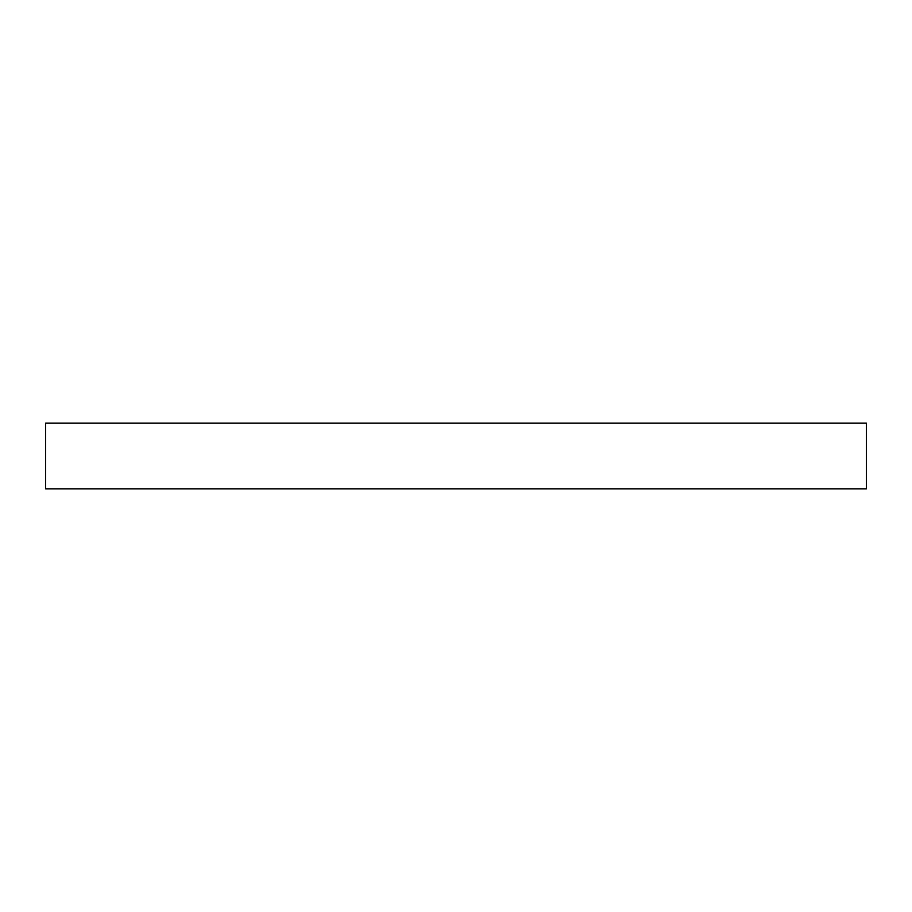 <?xml version="1.0" encoding="UTF-8"?>
<svg xmlns="http://www.w3.org/2000/svg" width="912" height="912" viewBox="0 0 912 912"><rect width="100%" height="100%" fill="white"/><g stroke="black" fill="none" stroke-linecap="round" stroke-linejoin="round"><path stroke-width="1.37" d="M866.4 488.832L866.4 423.168L866.4 488.832L45.6 488.832L45.6 423.168L866.4 423.168L45.6 423.168L45.6 488.832L866.4 488.832"/></g></svg>
